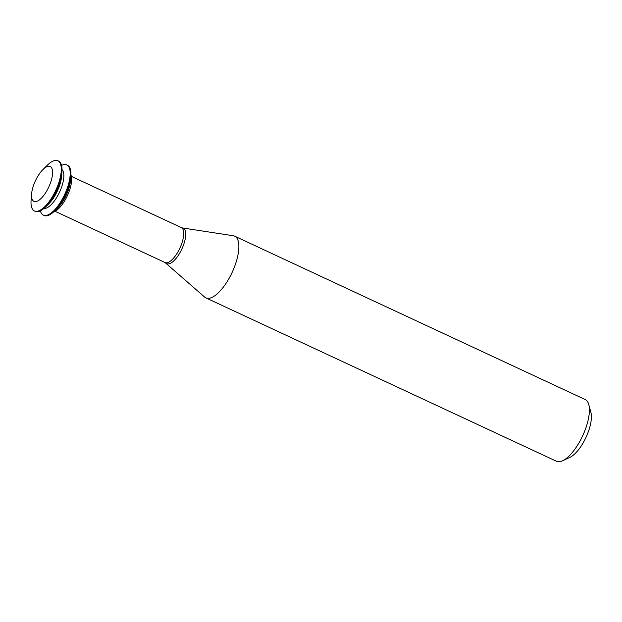 <?xml version="1.0" encoding="UTF-8"?>
<svg xmlns="http://www.w3.org/2000/svg" width="622" height="622" viewBox="0 0 622 622"><rect width="100%" height="100%" fill="white"/><g stroke="black" fill="none" stroke-linecap="round" stroke-linejoin="round"><path stroke-width="0.93" d="M51.354 167.474A19.259 7.371 115 0 1 44.03 195.059A19.259 7.371 115 0 1 31.605 193.885A19.259 7.371 115 0 1 42.934 169.573A19.259 7.371 115 0 1 51.354 167.474M42.934 169.573L47.404 165.164A27.702 10.597 115 0 1 57.846 160.756A27.702 10.597 115 0 1 59.51 162.14A27.702 10.597 115 0 1 54.542 192.812A27.702 10.597 115 0 1 34.443 210.975A27.702 10.597 115 0 1 31.1 200.144L31.605 193.885M57.846 160.756L58.585 161.106A27.702 10.597 115 0 1 60.256 162.49A27.702 10.597 115 0 1 61.928 171.936A27.702 10.597 115 0 1 45.631 206.916A27.702 10.597 115 0 1 35.182 211.317L34.443 210.975M61.928 171.936L61.562 176.485A21.56 8.249 115 0 1 48.874 203.705L45.631 206.916M62.029 169.658A21.56 8.249 115 0 1 62.488 170.171A21.56 8.249 115 0 1 59.199 192.874A21.56 8.249 115 0 1 43.944 208.456M61.562 165.39A27.702 10.597 115 0 1 66.756 164.908A27.702 10.597 115 0 1 68.42 166.292A27.702 10.597 115 0 1 63.452 196.964A27.702 10.597 115 0 1 43.353 215.126A27.702 10.597 115 0 1 40.376 210.842M66.756 164.908L67.495 165.258A27.702 10.597 115 0 1 69.166 166.634A27.702 10.597 115 0 1 70.838 176.088A27.702 10.597 115 0 1 54.534 211.068A27.702 10.597 115 0 1 44.092 215.469L43.353 215.126M70.838 176.088L70.473 180.637A21.56 8.249 115 0 1 57.784 207.857L54.534 211.068M70.908 174.899A21.56 8.249 115 0 1 67.355 195.751A21.56 8.249 115 0 1 53.671 211.884M166.058 263.207A19.562 7.487 115 0 0 180.45 251.793A19.562 7.487 115 0 0 184.47 229.176A19.562 7.487 115 0 0 182.487 227.955L233.242 235.738A34.039 13.023 115 0 1 234.642 236.158A34.039 13.023 115 0 1 236.694 237.853A34.039 13.023 115 0 1 230.583 275.554A34.039 13.023 115 0 1 205.882 297.868A34.039 13.023 115 0 1 204.661 297.067L165.04 262.538A19.274 7.378 115 0 0 179.027 249.904A19.274 7.378 115 0 0 182.487 228.562A19.274 7.378 115 0 0 181.321 227.598L71.367 176.36M234.642 236.158L585.193 399.534A34.039 13.023 115 0 1 587.246 401.229A34.039 13.023 115 0 1 588.793 404.588A34.039 13.023 115 0 1 582.627 435.89A34.039 13.023 115 0 1 562.622 460.747A34.039 13.023 115 0 1 556.441 461.244L205.882 297.868M588.793 404.588L590.9 412.402A27.228 10.418 115 0 1 585.963 437.445A27.228 10.418 115 0 1 569.962 457.333L562.622 460.747M55.086 211.301L165.04 262.538M182.487 227.955L181.321 227.598"/></g></svg>
